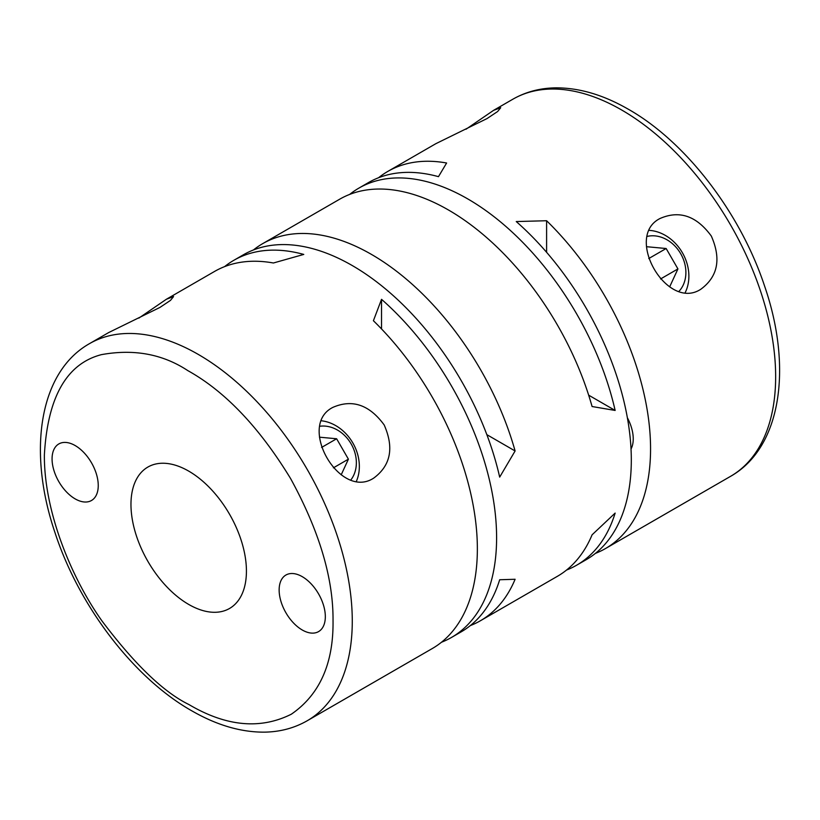 <?xml version="1.0" encoding="UTF-8"?>
<svg xmlns="http://www.w3.org/2000/svg" width="820" height="820" viewBox="0 0 820 820"><rect width="100%" height="100%" fill="white"/><g stroke="black" fill="none" stroke-linecap="round" stroke-linejoin="round"><path stroke-width="1.23" d="M138.857 318.109L166.439 299.218L173.563 296.584L170.488 300.386L159.91 307.449L108.701 332.551L89.462 343.662A217.72 125.706 60 0 1 197.343 353.881A217.72 125.706 60 0 1 198.317 354.445A217.72 125.706 60 0 1 340.556 546.304A217.72 125.706 60 0 1 307.182 720.77L432.273 648.548A217.72 125.706 -120 0 0 373.407 320.733L381.536 299.331A217.72 125.706 60 0 1 491.231 488.105A217.72 125.706 60 0 1 451.512 637.437L461.137 631.882A217.72 125.706 -120 0 0 499.677 579.75L515.103 579.268A217.72 125.706 60 0 1 480.376 620.771L557.354 576.337A217.72 125.706 -120 0 0 592.081 534.824L615.143 513.084A217.72 125.706 60 0 1 576.603 565.226L586.228 559.67A217.72 125.706 -120 0 0 625.937 410.328A217.72 125.706 -120 0 0 516.251 221.554L546.602 220.734A217.72 125.706 60 0 1 605.467 548.559A217.72 125.706 60 0 1 595.422 553.377M451.512 637.437A217.72 125.706 60 0 1 441.467 642.255M660.1 218.468C679.493 210.043 696.569 215.916 711.329 236.068C721.354 258.905 717.889 276.606 700.926 289.173C667.039 311.682 623.702 236.498 660.1 218.468M332.951 407.345C352.344 398.93 369.41 404.793 384.18 424.955C394.205 447.781 390.74 465.483 373.776 478.06C339.89 500.559 296.553 425.375 332.951 407.345M349.679 194.412A217.72 125.706 60 0 1 358.883 188.118A217.72 125.706 60 0 1 467.738 198.901A217.72 125.706 60 0 1 615.143 410.451L592.081 406.525A217.72 125.706 -120 0 0 448.499 210.012A217.72 125.706 -120 0 0 339.634 199.229L262.656 243.663A217.72 125.706 60 0 1 371.521 254.446A217.72 125.706 60 0 1 515.103 450.969L499.677 477.117A217.72 125.706 -120 0 0 352.272 265.557A217.72 125.706 -120 0 0 243.417 254.774L233.792 260.329A217.72 125.706 60 0 1 303.769 254.425L273.409 262.994A217.72 125.706 -120 0 0 214.553 271.44L166.439 299.218M480.376 620.771A217.72 125.706 60 0 1 470.331 625.588M576.603 565.226A217.72 125.706 60 0 1 566.548 570.043M466.006 129.232L493.589 110.341L500.712 107.707L497.637 111.51L487.059 118.562L435.861 143.674L387.747 171.452A217.72 125.706 60 0 1 446.613 163.006L438.474 176.659A217.72 125.706 -120 0 0 368.498 182.563L358.883 188.118M75.163 498.888A32.656 18.86 60 0 1 53.823 470.106A32.656 18.86 60 0 1 58.835 443.938A32.656 18.86 60 0 1 75.163 445.557A32.656 18.86 60 0 1 96.493 474.329A32.656 18.86 60 0 1 91.492 500.497A32.656 18.86 60 0 1 75.163 498.888M302.242 629.986A32.656 18.86 60 0 1 280.901 601.214A32.656 18.86 60 0 1 285.913 575.035A32.656 18.86 60 0 1 302.242 576.655A32.656 18.86 60 0 1 323.572 605.437A32.656 18.86 60 0 1 318.57 631.605A32.656 18.86 60 0 1 302.242 629.986M188.702 604.432A81.641 47.14 60 0 1 135.361 532.487A81.641 47.14 60 0 1 147.877 467.062A81.641 47.14 60 0 1 188.702 471.11A81.641 47.14 60 0 1 242.033 543.055A81.641 47.14 60 0 1 229.518 608.481A81.641 47.14 60 0 1 188.702 604.432M356.403 481.278A40.826 33.333 60 0 0 321.481 420.783M685.202 292.596A40.826 33.333 60 0 0 682.394 252.734A40.826 33.333 60 0 0 649.286 230.379M253.462 249.957A217.72 125.706 60 0 1 262.656 243.663M378.553 177.745A217.72 125.706 60 0 1 387.747 171.452M224.598 266.623A217.72 125.706 60 0 1 233.792 260.329M631.031 449.001A32.656 18.86 -120 0 0 627.372 417.739M546.602 252.314L546.602 220.734M381.536 328.953L381.536 299.331M187.78 370.589L188.702 371.111C225.602 391.898 259.561 427.702 290.577 478.531C319.205 530.786 333.361 578.131 333.033 620.566C333.596 663.472 319.687 694.683 291.305 714.22C260.463 729.615 226.566 726.53 189.615 704.954L188.702 704.431C163.611 692.162 134.767 664.415 102.172 621.211C71.227 577.823 43.952 511.126 44.372 454.977C47.632 397.106 66.656 363.66 101.444 354.64C133.906 348.756 162.678 354.066 187.78 370.589M515.103 450.969L486.834 434.651M615.143 410.451L588.657 395.158M319.902 426.246A32.656 26.67 -120 0 1 351.175 443.968A32.656 26.67 -120 0 1 350.878 479.905M647.257 236.396A32.656 26.67 -120 0 1 680.702 253.718A32.656 26.67 -120 0 1 678.97 291.336M341.192 474.831L348.408 459.169L336.62 438.761L319.452 437.183M669.663 286.867L677.935 268.919L666.147 248.511L646.478 246.697M336.62 438.761L321.604 447.433M348.408 459.169L333.391 467.841M666.147 248.511L648.753 258.546M677.935 268.919L660.541 278.964M493.589 110.341L512.828 99.23C525.671 91.891 539.919 88.099 555.57 87.853C578.705 87.719 602.536 94.597 627.044 108.506C684.997 140.702 740.152 212.226 764.527 285.893C792.735 367.421 781.337 447.679 730.558 476.338A217.72 125.706 -120 0 0 763.932 301.873A217.72 125.706 -120 0 0 621.693 110.013A217.72 125.706 -120 0 0 620.248 109.183A217.72 125.706 -120 0 0 512.838 99.23M89.462 343.662C38.991 372.157 27.388 451.646 55.022 532.713C79.109 606.636 134.337 678.714 192.505 711.227C217.167 725.31 241.152 732.28 264.44 732.147C280.091 731.901 294.339 728.109 307.182 720.77M730.558 476.338L605.467 548.559"/></g></svg>
